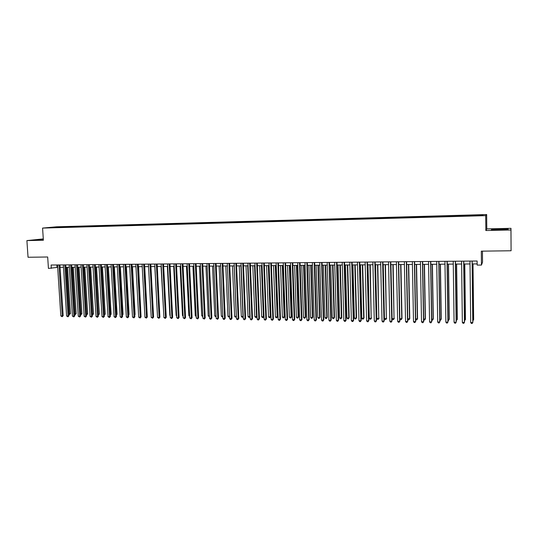 <?xml version="1.0" encoding="UTF-8"?>
<svg xmlns="http://www.w3.org/2000/svg" width="538" height="538" viewBox="0 0 538 538"><rect width="100%" height="100%" fill="white"/><g stroke="black" fill="none" stroke-linecap="round" stroke-linejoin="round"><path stroke-width="0.81" d="M48.185 227.863L51.594 227.628L48.185 227.863M43.296 238.899L26.9 240.594L28.043 257.265L47.68 256.996L48.433 268.408L57.674 267.352M486.655 214.541L56.638 226.794L42.576 228.085L485.706 215.651L486.655 214.541L486.782 228.879L485.848 230.526L510.952 229.975L510.979 228.334L486.782 228.879M510.979 228.334L511.08 250.762L481.308 251.159L481.449 265.059L482.539 262.174L482.431 251.145M510.952 229.975L511.08 250.762M481.449 265.059L477.172 265.093L477.125 261.017L51.103 265.026L51.325 268.381M480.03 215.543L475.552 215.799L480.03 215.731M55.582 227.621L472.942 215.893L482.573 215.408L483.01 214.951L474.052 215.012L63.733 226.686L61.164 226.922L60.908 227.473M55.468 227.453L49.113 227.628L61.164 226.922M485.848 230.526L485.706 215.651M26.9 240.594L43.383 240.23L42.576 228.085M60.074 267.332L63.484 267.305M65.885 267.285L69.335 267.258M71.729 267.238L75.212 267.204M77.606 267.184L81.124 267.157M83.518 267.137L87.075 267.11M89.469 267.09L93.061 267.063M95.448 267.043L99.079 267.009M101.467 266.989L105.132 266.962M107.519 266.942L111.225 266.909M113.612 266.888L117.351 266.861M119.739 266.841L123.518 266.808M125.899 266.787L129.719 266.761M132.099 266.74L135.953 266.707M138.333 266.687L142.227 266.653M144.608 266.633L148.542 266.606M150.922 266.586L154.897 266.552M157.271 266.532L161.286 266.498M163.66 266.478L167.715 266.445M170.089 266.424L174.184 266.391M176.558 266.371L180.694 266.337M183.061 266.317L187.244 266.283M189.611 266.263L193.835 266.229M196.195 266.209L200.466 266.175M202.826 266.155L207.137 266.122M209.497 266.102L213.855 266.068M216.209 266.048L220.607 266.014M222.961 265.994L227.406 265.954M229.753 265.933L234.245 265.9M236.592 265.88L241.132 265.839M243.472 265.826L248.058 265.785M250.399 265.765L255.032 265.725M257.366 265.711L262.046 265.671M264.38 265.651L269.108 265.611M271.441 265.59L276.216 265.557M278.543 265.537L283.371 265.496M285.691 265.476L290.567 265.436M292.887 265.416L297.81 265.375M300.13 265.355L305.107 265.315M307.42 265.295L312.444 265.254M314.757 265.234L319.834 265.194M322.141 265.173L327.272 265.133M329.572 265.113L334.757 265.073M337.057 265.052L342.289 265.012M344.582 264.992L349.875 264.952M352.168 264.931L357.514 264.884M359.801 264.864L365.201 264.824M367.481 264.804L372.942 264.757M375.215 264.743L380.729 264.696M383.002 264.676L388.57 264.629M390.837 264.609L396.466 264.568M398.732 264.548L404.421 264.501M406.674 264.481L412.424 264.434M414.67 264.414L420.481 264.366M422.727 264.346L428.598 264.299M430.837 264.286L436.769 264.232M439.001 264.219L444.993 264.165M447.219 264.145L453.278 264.097M455.498 264.077L461.617 264.03M463.837 264.01L470.017 263.963M472.23 263.943L477.159 263.902M56.86 264.972L57.015 267.359M473.776 215.657L473.79 215.213M63.78 227.392L63.733 226.686M482.552 215.408L483.01 214.951M54.863 227.103L54.99 227.466M499.889 228.899L491.624 229.322L491.396 229.82L508.047 229.45L508.087 228.959L499.889 228.899L507.798 229.464M43.316 239.222L33.921 239.961L43.356 239.793M491.624 229.82L491.624 229.322M472.095 261.065L472.788 322.538L470.689 322.504L469.983 261.085M472.196 261.065L472.882 322.201L472.196 323.459L471.362 323.446L470.689 322.504M472.855 319.854L473.635 319.532L473.016 263.936M472.868 320.762L473.541 319.861L472.922 263.936M502.963 229.719L505.195 229.363L499.842 229.262L494.731 229.793L502.015 229.766M491.725 229.827L499.889 229.074M43.329 239.457L38.649 240.022M34.889 240.002L43.322 239.363M463.675 261.145L464.428 322.403L462.35 322.376L461.584 261.165M463.796 261.138L464.55 322.067L463.857 323.325L463.023 323.311L462.35 322.376M455.316 261.219L456.137 322.275L454.072 322.242L453.238 261.239M455.457 261.219L456.271 321.939L455.572 323.19L454.745 323.177L454.072 322.242M447.017 261.3L447.898 322.141L445.847 322.107L444.953 261.32M447.179 261.3L448.053 321.805L447.347 323.056L446.527 323.042L445.847 322.107M438.773 261.381L439.714 322.013L437.676 321.98L436.721 261.394M438.954 261.374L439.889 321.677L439.176 322.921L438.362 322.908L437.676 321.98M464.523 319.727L465.464 319.411L464.785 264.003M464.529 320.635L465.35 319.74L464.671 264.003M456.244 319.606L457.347 319.296L456.614 264.071M456.251 320.514L457.213 319.619L456.473 264.071M448.019 319.478L449.277 319.175L448.49 264.138M448.033 320.386L448.584 320.392L449.129 319.498L448.336 264.138M439.855 319.357L441.268 319.054L440.427 264.205M439.869 320.258L440.568 320.271L441.099 319.377L440.252 264.205M430.588 261.455L431.59 321.879L429.566 321.845L428.551 261.475M430.79 261.455L431.785 321.549L431.059 322.787L430.252 322.773L429.566 321.845M431.745 319.236L433.312 318.94L432.418 264.272M431.758 320.07L432.599 320.15L433.124 319.256L432.222 264.272M422.458 261.529L423.52 321.751L421.51 321.717L420.434 261.549M422.68 261.529L423.736 321.421L422.996 322.652L422.195 322.639L421.51 321.717M423.736 321.421L422.996 322.652M423.688 319.121L425.41 318.819L424.462 264.333M425.41 318.819L424.69 320.029L425.202 319.142L424.247 264.34M424.69 320.029L423.702 319.747M414.381 261.609L415.504 321.623L413.507 321.589L412.37 261.623M414.623 261.603L415.733 321.294L414.993 322.524L414.193 322.511L413.507 321.589M415.733 321.294L414.993 322.524M415.692 319L417.555 318.704L416.56 264.4M417.555 318.704L416.829 319.908L417.333 319.021L416.325 264.4M416.829 319.908L415.699 319.431M406.358 261.683L407.542 321.495L405.558 321.462L404.361 261.703M406.62 261.683L407.791 321.166L407.037 322.39L406.251 322.376L405.558 321.462M407.791 321.166L407.037 322.39M407.743 318.879L409.761 318.59L408.705 264.467M409.761 318.59L409.028 319.787L409.519 318.906L408.456 264.467M409.028 319.787L408.248 319.774L407.75 319.115M398.396 261.757L399.633 321.368L397.663 321.334L396.412 261.777M398.671 261.757L399.902 321.038L399.142 322.262L398.355 322.249L397.663 321.334M399.902 321.038L399.142 322.262M399.855 318.765L402.007 318.476L400.911 264.528M402.007 318.476L401.267 319.673L401.751 318.792L400.642 264.528M401.267 319.673L400.494 319.659L399.855 318.812M390.48 261.831L391.772 321.24L389.821 321.213L388.51 261.851M390.776 261.831L392.061 320.917L391.294 322.134L390.514 322.121L389.821 321.213M392.061 320.917L391.294 322.134M390.944 264.609L392.115 318.644L394.038 318.678L393.164 264.595M394.314 318.361L393.567 319.552L394.038 318.678L392.875 264.595M393.567 319.552L392.794 319.538L392.115 318.644M382.619 261.905L383.971 321.119L382.027 321.085L380.669 261.925M382.935 261.905L384.28 320.789L383.507 322.006L382.726 321.993L382.027 321.085M384.28 320.789L383.507 322.006M383.238 264.676L384.462 318.536L386.371 318.563L385.464 264.656M386.667 318.247L385.907 319.438L386.371 318.563L385.161 264.656M385.907 319.438L385.147 319.424L384.462 318.536M374.818 261.979L376.223 320.991L374.293 320.964L372.874 261.999M375.147 261.979L376.546 320.668L375.759 321.879L374.993 321.865L374.293 320.964M376.546 320.668L375.759 321.879M375.591 264.736L376.862 318.422L378.759 318.449L377.817 264.716M379.068 318.14L378.308 319.316L378.759 318.449L377.501 264.723M378.308 319.316L377.548 319.31L376.862 318.422M367.064 262.053L368.523 320.87L366.607 320.836L365.134 262.073M367.414 262.046L368.86 320.547L368.073 321.751L367.306 321.737L366.607 320.836M368.86 320.547L368.073 321.751M367.992 264.797L369.31 318.308L371.193 318.335L370.225 264.783M371.523 318.025L370.749 319.202L371.193 318.335L369.888 264.783M370.749 319.202L369.996 319.189L369.31 318.308M359.357 262.127L360.87 320.749L358.967 320.715L357.44 262.14M359.727 262.12L361.227 320.426L360.433 321.623L359.673 321.616L358.967 320.715M361.227 320.426L360.433 321.623M360.44 264.864L361.805 318.193L363.681 318.22L364.024 317.911L362.679 264.844M364.024 317.911L363.244 319.088L363.681 318.22L362.323 264.844M363.244 319.088L362.498 319.074L361.805 318.193M351.711 262.194L353.271 320.628L351.381 320.594L349.801 262.214M352.094 262.194L353.648 320.305L352.847 321.502L352.087 321.489L351.381 320.594M353.648 320.305L352.847 321.502M352.935 264.925L354.354 318.086L356.21 318.113L356.573 317.803L355.181 264.904M356.573 317.803L355.786 318.973L356.21 318.113L354.811 264.904M355.786 318.973L355.046 318.96L354.354 318.086M344.105 262.268L345.726 320.507L343.843 320.473L342.215 262.288M344.508 262.262L346.116 320.184L345.309 321.374L344.555 321.368L343.843 320.473M346.116 320.184L345.309 321.374M345.483 264.985L346.949 317.971L348.792 317.998L349.169 317.696L347.73 264.965M349.169 317.696L348.382 318.859L348.792 317.998L347.346 264.972M348.382 318.859L347.642 318.852L346.949 317.971M336.559 262.342L338.227 320.386L336.358 320.352L334.676 262.356M336.976 262.336L338.631 320.07L337.817 321.253L337.07 321.24L336.358 320.352M338.631 320.07L337.817 321.253M338.079 265.046L339.586 317.864L341.422 317.891L341.818 317.588L340.332 265.026M341.818 317.588L341.018 318.752L341.422 317.891L339.929 265.032M341.018 318.752L340.285 318.738L339.586 317.864M329.054 262.409L330.776 320.265L328.92 320.231L327.191 262.43M329.491 262.409L331.2 319.949L330.372 321.132L329.633 321.119L328.92 320.231M331.2 319.949L330.372 321.132M330.722 265.106L332.276 317.756L334.098 317.783L334.508 317.481L332.975 265.086M334.508 317.481L333.701 318.637L334.098 317.783L332.558 265.093M333.701 318.637L332.975 318.624L332.276 317.756M321.603 262.483L323.372 320.144L321.529 320.117L319.754 262.497M322.054 262.477L323.815 319.834L322.982 321.011L322.249 320.998L321.529 320.117M323.815 319.834L322.982 321.011M323.412 265.167L325.013 317.649L326.822 317.676L327.245 317.373L325.672 265.147M327.245 317.373L326.438 318.523L326.822 317.676L325.234 265.153M326.438 318.523L325.712 318.516L325.013 317.649M314.205 262.551L316.021 320.029L314.192 319.996L312.363 262.564M314.669 262.544L316.472 319.713L315.638 320.89L314.905 320.877L314.192 319.996M316.472 319.713L315.638 320.89M316.149 265.227L317.79 317.541L319.592 317.568L320.029 317.265L318.415 265.207M320.029 317.265L319.216 318.415L319.592 317.568L317.965 265.214M319.216 318.415L318.496 318.402L317.79 317.541M306.848 262.618L308.718 319.908L306.895 319.881L305.019 262.638M307.332 262.618L309.182 319.599L308.341 320.769L307.615 320.756L306.895 319.881M309.182 319.599L308.341 320.769M308.933 265.288L310.621 317.433L312.41 317.46L312.86 317.158L311.199 265.268M312.86 317.158L312.04 318.308L312.41 317.46L310.735 265.268M312.04 318.308L311.32 318.294L310.621 317.433M299.538 262.685L301.455 319.794L299.646 319.767L297.722 262.705M300.043 262.685L301.939 319.485L301.092 320.655L300.365 320.641L299.646 319.767M301.939 319.485L301.092 320.655M301.764 265.342L303.493 317.326L305.268 317.353L305.739 317.05L304.031 265.328M305.739 317.05L304.911 318.193L305.268 317.353L303.553 265.328M304.911 318.193L304.199 318.187L303.493 317.326M292.282 262.759L294.246 319.68L292.45 319.653L290.473 262.773M292.793 262.752L294.743 319.37L293.889 320.534L293.17 320.52L292.45 319.653M294.743 319.37L293.889 320.534M294.642 265.402L296.411 317.218L298.173 317.245L298.657 316.949L296.909 265.382M298.657 316.949L297.823 318.086L298.173 317.245L296.418 265.389M297.823 318.086L297.117 318.079L296.411 317.218M285.073 262.826L287.077 319.565L285.295 319.532L283.27 262.84M285.597 262.82L287.595 319.256L286.727 320.413L286.014 320.406L285.295 319.532M287.595 319.256L286.727 320.413M287.561 265.463L289.37 317.117L291.125 317.138L291.623 316.842L289.834 265.442M291.623 316.842L290.782 317.978L291.125 317.138L289.323 265.449M290.782 317.978L290.083 317.971L289.37 317.117M277.904 262.894L279.955 319.451L278.186 319.424L276.122 262.907M278.449 262.887L280.486 319.142L279.619 320.298L278.913 320.285L278.186 319.424M280.486 319.142L279.619 320.298M270.782 262.961L272.88 319.337L271.118 319.31L269.007 262.974M271.34 262.954L273.425 319.034L272.551 320.184L271.845 320.171L271.118 319.31M273.425 319.034L272.551 320.184M263.707 263.028L265.853 319.222L264.104 319.195L261.945 263.042M264.279 263.021L266.411 318.92L265.53 320.07L264.831 320.056L264.104 319.195M266.411 318.92L265.53 320.07M280.527 265.516L282.376 317.01L284.125 317.037L284.629 316.741L282.806 265.503M284.629 316.741L283.788 317.871L284.125 317.037L282.282 265.503M283.788 317.871L283.089 317.864L282.376 317.01M273.533 265.577L275.429 316.909L277.157 316.936L277.682 316.64L275.812 265.557M277.682 316.64L276.835 317.77L277.157 316.936L275.274 265.564M276.835 317.77L276.142 317.756L275.429 316.909M266.586 265.631L268.523 316.801L270.244 316.828L270.782 316.539L268.872 265.617M270.782 316.539L269.921 317.662L270.244 316.828L268.321 265.617M269.921 317.662L269.235 317.649L268.523 316.801M256.68 263.089L258.865 319.108L257.124 319.081L254.925 263.109M257.265 263.089L259.437 318.805L258.556 319.955L257.857 319.942L257.124 319.081M259.437 318.805L258.556 319.955M259.686 265.691L261.656 316.7L263.371 316.727L263.923 316.431L261.972 265.671M263.923 316.431L263.055 317.554L263.371 316.727L261.407 265.678M263.055 317.554L262.369 317.548L261.656 316.7M249.693 263.156L251.925 319L250.197 318.973L247.951 263.176M250.298 263.149L252.51 318.698L251.623 319.841L250.93 319.828L250.197 318.973M252.51 318.698L251.623 319.841M252.82 265.745L254.837 316.6L256.539 316.626L254.535 265.732M257.023 316.452L256.229 317.454L255.55 317.44L254.837 316.6M256.229 317.454L257.023 316.378M242.752 263.223L245.025 318.893L243.31 318.859L241.024 263.237M243.371 263.216L245.624 318.59L244.729 319.727L244.044 319.713L243.31 318.859M245.624 318.59L244.729 319.727M246.007 265.806L248.052 316.499L249.746 316.526L247.702 265.785M250.103 316.579L249.679 317.232L248.771 317.339L248.052 316.499M249.45 317.346L250.089 316.351M235.852 263.29L238.173 318.778L236.464 318.752L234.138 263.304M236.485 263.284L238.785 318.483L237.883 319.612L237.197 319.606L236.464 318.752M238.785 318.483L237.883 319.612M239.228 265.859L241.313 316.398L242.994 316.425L240.916 265.846M243.223 316.7L242.039 317.232L241.313 316.398M242.705 317.245L243.203 316.324M229 263.351L231.36 318.671L229.665 318.644L227.292 263.371M229.645 263.344L231.986 318.375L231.078 319.505L230.399 319.491L229.665 318.644M231.986 318.375L231.078 319.505M232.497 265.913L234.622 316.297L236.29 316.324L234.171 265.9M236.384 316.821L235.341 317.131L234.622 316.297M236.007 317.144L236.364 316.29M222.194 263.418L224.588 318.563L222.907 318.536L220.493 263.432M222.846 263.412L225.227 318.267L224.319 319.39L223.64 319.384L222.907 318.536M225.227 318.267L224.319 319.39M225.799 265.967L227.964 316.196L229.558 316.223M229.591 316.929L228.684 317.03L227.964 316.196M229.565 316.391L229.349 317.043M215.422 263.479L217.863 318.456L216.189 318.429L213.734 263.499M216.094 263.472L218.515 318.16L217.594 319.283L216.189 318.429M218.515 318.16L217.594 319.283M219.148 266.021L221.347 316.102L222.799 316.122M222.833 316.895L222.073 316.929L221.347 316.102M208.697 263.546L211.178 318.348L209.511 318.321L207.022 263.559M209.376 263.539L211.844 318.052L210.916 319.168L210.25 319.162L209.511 318.321M211.844 318.052L210.916 319.168M212.537 266.075L214.776 316.001L216.081 316.021M216.115 316.842L214.776 316.001M202.012 263.607L204.534 318.24L202.88 318.214L200.344 263.62M202.705 263.6L205.207 317.945L204.279 319.061L202.88 318.214M205.207 317.945L204.279 319.061M205.967 266.128L208.24 315.907L209.403 315.92M209.437 316.734L208.24 315.907M195.368 263.667L197.93 318.133L196.283 318.106L193.714 263.687M196.081 263.66L198.616 317.844L197.93 318.133L197.681 318.953L196.283 318.106M198.616 317.844L197.681 318.953M199.437 266.182L201.743 315.806L202.765 315.819M202.806 316.633L201.743 315.806M188.771 263.734L191.367 318.032L189.732 318.005L187.123 263.748M189.49 263.728L192.066 317.736L191.367 318.032L191.131 318.846L189.732 318.005M192.066 317.736L191.131 318.846M192.947 266.236L195.287 315.712L196.168 315.725M196.209 316.532L195.287 315.712M182.207 263.795L184.843 317.924L183.216 317.897L180.573 263.808M182.94 263.788L185.556 317.635L184.843 317.924L184.615 318.738L183.216 317.897M185.556 317.635L184.615 318.738M186.491 266.29L188.865 315.618L189.618 315.624M189.652 316.431L188.865 315.618M175.684 263.855L178.36 317.824L176.74 317.797L174.063 263.869M176.43 263.849L179.087 317.534L178.36 317.824L178.139 318.63L176.74 317.797M179.087 317.534L178.139 318.63M180.082 266.344L182.49 315.524L183.102 315.53M183.135 316.243L182.49 315.524M169.208 263.916L171.911 317.716L170.311 317.689L167.587 263.929M169.961 263.909L172.651 317.427L171.911 317.716L171.696 318.53L170.311 317.689M172.651 317.427L171.696 318.53M173.707 266.397L176.148 315.423L176.625 315.436M176.652 315.988L176.148 315.423M162.765 263.976L165.509 317.615L163.915 317.588L161.158 263.99M163.532 263.97L166.255 317.326L165.509 317.615L165.3 318.422L163.915 317.588M166.255 317.326L165.3 318.422M167.372 266.451L169.84 315.329L170.19 315.335M170.21 315.739L169.84 315.329M156.363 264.037L159.14 317.514L157.553 317.487L154.769 264.05M157.143 264.03L159.9 317.225L159.14 317.514L158.939 318.321L157.553 317.487M159.9 317.225L158.939 318.321M161.07 266.498L163.794 315.241M149.994 264.097L152.812 317.413L151.239 317.386L148.414 264.111M150.788 264.091L153.586 317.124L152.812 317.413L152.617 318.214L151.239 317.386M153.586 317.124L152.617 318.214M154.809 266.552L157.432 315.147M143.673 264.158L146.524 317.312L144.957 317.286L142.099 264.171M144.473 264.151L147.304 317.03L146.524 317.312L146.336 318.113L144.957 317.286M147.304 317.03L146.336 318.113M137.385 264.212L140.27 317.212L138.717 317.185L135.818 264.232M138.199 264.205L141.064 316.929L140.27 317.212L140.088 318.012L138.717 317.185M141.064 316.929L140.088 318.012M147.183 314.75L144.729 266.633M131.137 264.272L134.056 317.111L132.509 317.084L129.577 264.286M131.965 264.266L134.863 316.828L134.056 317.111L133.881 317.904L132.509 317.084M134.863 316.828L133.881 317.904M140.943 314.703L138.582 266.687M124.924 264.333L127.876 317.01L126.336 316.99L123.377 264.346M125.757 264.326L128.696 316.734L127.876 317.01L127.708 317.803L126.336 316.99M128.696 316.734L127.708 317.803M134.742 314.656L135.099 314.528L132.469 266.734M135.099 314.528L134.762 315.026M118.75 264.393L121.736 316.916L120.203 316.889L117.21 264.407M119.597 264.38L122.563 316.633L121.736 316.916L121.575 317.702L120.203 316.889M122.563 316.633L121.575 317.702M128.575 314.602L129.053 314.441L126.39 266.787M129.053 314.441L128.602 315.1M112.61 264.447L115.63 316.815L114.11 316.788L111.084 264.461M113.471 264.44L116.47 316.539L115.63 316.815L115.475 317.602L114.11 316.788M116.47 316.539L115.475 317.602M122.442 314.548L123.041 314.353L120.351 266.835M123.041 314.353L122.482 315.174M106.511 264.508L109.564 316.721L108.051 316.694L104.991 264.521M107.378 264.494L110.411 316.438L109.564 316.721L109.416 317.507L108.051 316.694M110.411 316.438L109.416 317.507M116.349 314.495L117.062 314.266L114.338 266.882M117.062 314.266L116.39 315.207M100.445 264.561L103.525 316.62L102.025 316.6L98.931 264.575M101.326 264.555L104.385 316.344L103.525 316.62L103.383 317.407L102.025 316.6M104.385 316.344L103.383 317.407M110.29 314.441L111.124 314.179L108.367 266.935M111.124 314.179L110.337 315.154M94.412 264.622L97.526 316.526L96.033 316.499L92.913 264.635M95.307 264.609L98.4 316.25L97.526 316.526L97.391 317.306L96.033 316.499M98.4 316.25L97.391 317.306M104.264 314.353L105.213 314.091L102.435 266.983M104.291 314.791L101.574 266.989M105.213 314.091L104.311 315.1M88.42 264.676L91.568 316.431L90.081 316.405L86.927 264.689M89.321 264.669L92.442 316.156L91.568 316.431L91.44 317.212L90.081 316.405M92.442 316.156L91.44 317.212M98.279 314.266L99.335 314.004L96.531 267.03M99.335 314.004L98.353 315.039L95.663 267.036M82.462 264.73L85.636 316.337L84.163 316.31L80.976 264.743M83.37 264.723L86.524 316.062L85.636 316.337L85.515 317.111L84.163 316.31M86.524 316.062L85.515 317.111M92.321 314.179L93.498 313.916L90.66 267.077M93.498 313.916L92.509 314.945L89.779 267.09M76.537 264.79L79.745 316.243L78.272 316.216L75.058 264.804M77.459 264.777L80.639 315.967L79.745 316.243L79.624 317.016L78.272 316.216M80.639 315.967L79.624 317.016M86.403 314.084L87.687 313.829L84.829 267.13M87.687 313.829L86.699 314.858L83.935 267.137M70.646 264.844L73.881 316.149L72.422 316.122L69.18 264.857M71.574 264.837L74.789 315.873L73.881 316.149L73.773 316.922L72.422 316.122M74.789 315.873L73.773 316.922M80.518 313.997L81.91 313.741L79.025 267.178M81.91 313.741L80.922 314.77L78.124 267.184M80.922 314.77L80.566 314.764M64.789 264.898L68.057 316.055L66.604 316.028L63.336 264.911M65.73 264.891L68.972 315.779L68.057 316.055L67.949 316.821L66.604 316.028M68.972 315.779L67.949 316.821M74.668 313.91L76.167 313.661L73.255 267.225M76.167 313.661L75.172 314.683L72.348 267.231M75.172 314.683L74.715 314.676M58.972 264.952L62.267 315.961L60.821 315.934L57.519 264.965M59.92 264.945L63.188 315.692L62.267 315.961L62.166 316.727L60.821 315.934M63.188 315.692L62.166 316.727M68.851 313.822L70.458 313.573L67.519 267.272M70.458 313.573L69.463 314.596L66.604 267.278M69.463 314.596L68.898 314.589"/></g></svg>
